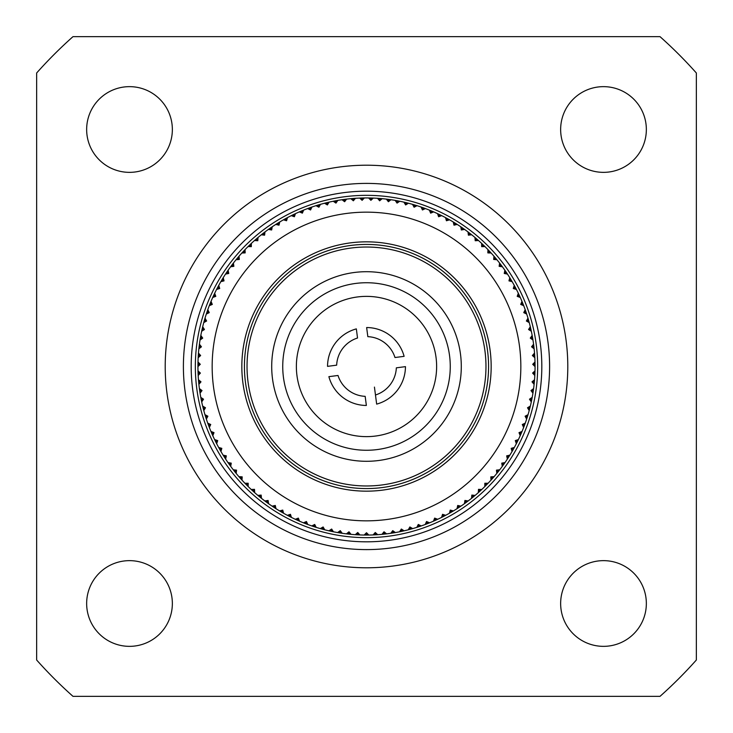 <?xml version="1.0" encoding="UTF-8"?>
<svg xmlns="http://www.w3.org/2000/svg" width="733" height="733" viewBox="0 0 733 733"><rect width="100%" height="100%" fill="white"/><g stroke="black" fill="none" stroke-linecap="round" stroke-linejoin="round"><path stroke-width="1.1" d="M172.356 129.503A42.853 42.853 0 0 0 129.503 86.65A42.853 42.853 0 0 0 86.65 129.503A42.853 42.853 0 0 0 129.503 172.356A42.853 42.853 0 0 0 172.356 129.503M646.35 129.503A42.853 42.853 0 0 0 603.497 86.65A42.853 42.853 0 0 0 560.644 129.503A42.853 42.853 0 0 0 603.497 172.356A42.853 42.853 0 0 0 646.35 129.503M172.356 603.497A42.853 42.853 0 0 0 129.503 560.644A42.853 42.853 0 0 0 86.65 603.497A42.853 42.853 0 0 0 129.503 646.35A42.853 42.853 0 0 0 172.356 603.497M646.35 603.497A42.853 42.853 0 0 0 603.497 560.644A42.853 42.853 0 0 0 560.644 603.497A42.853 42.853 0 0 0 603.497 646.35A42.853 42.853 0 0 0 646.35 603.497M366.5 165.209A201.291 201.291 0 0 0 165.209 366.5A201.291 201.291 0 0 0 366.5 567.791A201.291 201.291 0 0 0 567.791 366.5A201.291 201.291 0 0 0 366.5 165.209M366.5 541.815A175.315 175.315 0 0 0 541.815 366.5A175.315 175.315 0 0 0 366.5 191.185A175.315 175.315 0 0 0 191.185 366.5A175.315 175.315 0 0 0 366.5 541.815M366.5 549.603A183.103 183.103 0 0 0 549.603 366.5A183.103 183.103 0 0 0 366.5 183.397A183.103 183.103 0 0 0 183.397 366.5A183.103 183.103 0 0 0 366.5 549.603M366.5 537.655A171.156 171.156 0 0 1 195.344 366.5A171.156 171.156 0 0 1 366.5 195.344A171.156 171.156 0 0 1 537.655 366.5A171.156 171.156 0 0 1 366.5 537.655M366.5 197.937A168.563 168.563 0 0 0 197.937 366.5A168.563 168.563 0 0 0 366.5 535.063A168.563 168.563 0 0 0 535.063 366.5A168.563 168.563 0 0 0 366.5 197.937M369.624 199.01A167.518 167.518 0 0 1 372.217 199.074M378.466 199.403A167.518 167.518 0 0 1 381.041 199.614M387.262 200.274A167.518 167.518 0 0 1 389.828 200.613M396.012 201.593A167.518 167.518 0 0 1 398.55 202.07M404.671 203.38A167.518 167.518 0 0 1 407.181 203.994M413.229 205.625A167.518 167.518 0 0 1 415.703 206.367M421.649 208.319A167.518 167.518 0 0 1 424.086 209.189M429.923 211.452A167.518 167.518 0 0 1 432.314 212.442M438.013 215.007A167.518 167.518 0 0 1 440.35 216.134M445.911 218.993A167.518 167.518 0 0 1 448.184 220.239M453.59 223.391A167.518 167.518 0 0 1 455.789 224.756M461.02 228.192A167.518 167.518 0 0 1 463.146 229.667M468.185 233.369A167.518 167.518 0 0 1 470.229 234.954M475.066 238.921A167.518 167.518 0 0 1 477.027 240.616M481.654 244.831A167.518 167.518 0 0 1 483.514 246.618M487.912 251.08A167.518 167.518 0 0 1 489.681 252.967M493.831 257.64A167.518 167.518 0 0 1 495.499 259.619M499.402 264.512A167.518 167.518 0 0 1 500.96 266.583M504.597 271.668A167.518 167.518 0 0 1 506.045 273.812M509.408 279.09A167.518 167.518 0 0 1 510.745 281.307M513.824 286.759A167.518 167.518 0 0 1 515.042 289.04M517.828 294.639A167.518 167.518 0 0 1 518.918 296.984M521.41 302.729A167.518 167.518 0 0 1 522.372 305.13M524.562 310.994A167.518 167.518 0 0 1 525.396 313.44M527.265 319.414A167.518 167.518 0 0 1 527.98 321.897M529.528 327.963A167.518 167.518 0 0 1 530.106 330.482M531.333 336.621A167.518 167.518 0 0 1 531.782 339.168M532.68 345.362A167.518 167.518 0 0 1 532.992 347.928M533.569 354.158A167.518 167.518 0 0 1 533.734 356.742M533.981 362.991A167.518 167.518 0 0 1 534.018 365.584M533.936 371.842A167.518 167.518 0 0 1 533.835 374.426M533.422 380.665A167.518 167.518 0 0 1 533.184 383.249M532.442 389.461A167.518 167.518 0 0 1 532.066 392.018M530.994 398.184A167.518 167.518 0 0 1 530.49 400.722M529.098 406.824A167.518 167.518 0 0 1 528.456 409.326M526.743 415.345A167.518 167.518 0 0 1 525.973 417.819M523.939 423.738A167.518 167.518 0 0 1 523.041 426.157M520.705 431.966A167.518 167.518 0 0 1 519.67 434.339M517.031 440.011A167.518 167.518 0 0 1 515.876 442.329M512.944 447.854A167.518 167.518 0 0 1 511.671 450.108M508.445 455.468A167.518 167.518 0 0 1 507.053 457.649M503.553 462.835A167.518 167.518 0 0 1 502.05 464.942M498.275 469.935A167.518 167.518 0 0 1 496.662 471.96M492.631 476.743A167.518 167.518 0 0 1 490.918 478.676M486.639 483.249A167.518 167.518 0 0 1 484.825 485.09M480.307 489.424A167.518 167.518 0 0 1 478.402 491.165M473.665 495.261A167.518 167.518 0 0 1 471.667 496.901M466.719 500.74A167.518 167.518 0 0 1 464.64 502.27M459.499 505.843A167.518 167.518 0 0 1 457.337 507.254M452.014 510.553A167.518 167.518 0 0 1 449.778 511.854M444.29 514.868A167.518 167.518 0 0 1 441.99 516.05M436.355 518.762A167.518 167.518 0 0 1 433.991 519.825M428.219 522.235A167.518 167.518 0 0 1 425.809 523.17M419.917 525.277A167.518 167.518 0 0 1 417.453 526.083M411.46 527.879A167.518 167.518 0 0 1 408.968 528.548M402.884 530.023A167.518 167.518 0 0 1 400.355 530.564M394.198 531.718A167.518 167.518 0 0 1 391.642 532.121M385.439 532.946A167.518 167.518 0 0 1 382.873 533.221M376.634 533.716A167.518 167.518 0 0 1 374.05 533.853M367.792 534.018A167.518 167.518 0 0 1 366.5 534.018A167.518 167.518 0 0 1 365.208 534.018M358.95 533.853A167.518 167.518 0 0 1 356.366 533.716M350.127 533.221A167.518 167.518 0 0 1 347.561 532.946M341.358 532.121A167.518 167.518 0 0 1 338.802 531.718M332.645 530.564A167.518 167.518 0 0 1 330.116 530.023M324.032 528.548A167.518 167.518 0 0 1 321.54 527.879M315.547 526.083A167.518 167.518 0 0 1 313.083 525.277M307.191 523.17A167.518 167.518 0 0 1 304.781 522.235M299.009 519.825A167.518 167.518 0 0 1 296.645 518.762M291.01 516.05A167.518 167.518 0 0 1 288.71 514.868M283.222 511.854A167.518 167.518 0 0 1 280.986 510.553M275.663 507.254A167.518 167.518 0 0 1 273.501 505.843M268.36 502.27A167.518 167.518 0 0 1 266.281 500.74M261.333 496.901A167.518 167.518 0 0 1 259.335 495.261M254.598 491.165A167.518 167.518 0 0 1 252.693 489.424M248.175 485.09A167.518 167.518 0 0 1 246.361 483.249M242.082 478.676A167.518 167.518 0 0 1 240.369 476.743M236.338 471.96A167.518 167.518 0 0 1 234.725 469.935M230.95 464.942A167.518 167.518 0 0 1 229.447 462.835M225.947 457.649A167.518 167.518 0 0 1 224.555 455.468M221.329 450.108A167.518 167.518 0 0 1 220.056 447.854M217.124 442.329A167.518 167.518 0 0 1 215.969 440.011M213.33 434.339A167.518 167.518 0 0 1 212.295 431.966M209.959 426.157A167.518 167.518 0 0 1 209.061 423.738M207.027 417.819A167.518 167.518 0 0 1 206.257 415.345M204.544 409.326A167.518 167.518 0 0 1 203.902 406.824M202.51 400.722A167.518 167.518 0 0 1 202.006 398.184M200.934 392.018A167.518 167.518 0 0 1 200.558 389.461M199.816 383.249A167.518 167.518 0 0 1 199.578 380.665M199.165 374.426A167.518 167.518 0 0 1 199.064 371.842M198.982 365.584A167.518 167.518 0 0 1 199.019 362.991M199.266 356.742A167.518 167.518 0 0 1 199.431 354.158M200.008 347.928A167.518 167.518 0 0 1 200.32 345.362M201.218 339.168A167.518 167.518 0 0 1 201.667 336.621M202.894 330.482A167.518 167.518 0 0 1 203.472 327.963M205.02 321.897A167.518 167.518 0 0 1 205.735 319.414M207.604 313.44A167.518 167.518 0 0 1 208.438 310.994M210.628 305.13A167.518 167.518 0 0 1 211.59 302.729M214.082 296.984A167.518 167.518 0 0 1 215.172 294.639M217.958 289.04A167.518 167.518 0 0 1 219.176 286.759M222.255 281.307A167.518 167.518 0 0 1 223.592 279.09M226.955 273.812A167.518 167.518 0 0 1 228.403 271.668M232.04 266.583A167.518 167.518 0 0 1 233.598 264.512M237.501 259.619A167.518 167.518 0 0 1 239.169 257.64M243.319 252.967A167.518 167.518 0 0 1 245.088 251.08M249.486 246.618A167.518 167.518 0 0 1 251.346 244.831M255.973 240.616A167.518 167.518 0 0 1 257.934 238.921M262.771 234.954A167.518 167.518 0 0 1 264.815 233.369M269.854 229.667A167.518 167.518 0 0 1 271.98 228.192M277.211 224.756A167.518 167.518 0 0 1 279.41 223.391M284.816 220.239A167.518 167.518 0 0 1 287.089 218.993M292.65 216.134A167.518 167.518 0 0 1 294.987 215.007M300.686 212.442A167.518 167.518 0 0 1 303.077 211.452M308.914 209.189A167.518 167.518 0 0 1 311.351 208.319M317.297 206.367A167.518 167.518 0 0 1 319.771 205.625M325.819 203.994A167.518 167.518 0 0 1 328.329 203.38M334.45 202.07A167.518 167.518 0 0 1 336.988 201.593M343.172 200.613A167.518 167.518 0 0 1 345.738 200.274M351.959 199.614A167.518 167.518 0 0 1 354.534 199.403M360.783 199.074A167.518 167.518 0 0 1 363.376 199.01M72.988 696.35L660.012 696.35A441.532 441.532 0 0 0 696.35 660.012L696.35 72.988A441.532 441.532 0 0 0 660.012 36.65L72.988 36.65A441.532 441.532 0 0 0 36.65 72.988L36.65 660.012A441.532 441.532 0 0 0 72.988 696.35M366.637 327.541L367.838 336.658A29.87 29.87 0 0 1 394.986 357.53L404.112 356.339A38.959 38.959 0 0 0 366.637 327.541M376.661 404.112L374.435 387.097L376.661 404.112A38.959 38.959 0 0 0 405.459 366.637L396.342 367.838A29.87 29.87 0 0 1 375.47 394.986M357.53 338.014L356.339 328.888A38.959 38.959 0 0 0 327.541 366.363L336.658 365.162A29.87 29.87 0 0 1 357.53 338.014L356.339 328.888M366.363 405.459L365.162 396.342A29.87 29.87 0 0 1 338.014 375.47L328.888 376.661A38.959 38.959 0 0 0 366.363 405.459M366.5 520.842A154.342 154.342 0 0 0 520.842 366.5A154.342 154.342 0 0 0 366.5 212.158A154.342 154.342 0 0 0 212.158 366.5A154.342 154.342 0 0 0 366.5 520.842M364.182 535.044L366.5 532.726L368.818 535.044M373.079 534.934L375.269 532.488L377.715 534.687M381.957 534.348L384.019 531.801L386.575 533.862M390.79 533.303L392.723 530.646L395.38 532.57M399.558 531.782L401.345 529.034L404.103 530.811M408.235 529.812L409.875 526.963L412.725 528.603M416.802 527.384L418.286 524.452L421.209 525.937M425.222 524.498L426.551 521.502L429.547 522.821M433.478 521.181L434.642 518.112L437.711 519.276M441.55 517.434L442.549 514.309L445.673 515.308M449.411 513.265L450.245 510.086L453.415 510.919M457.035 508.684L457.704 505.468L460.92 506.137M464.42 503.708L464.914 500.456L468.158 500.96M471.521 498.348L471.841 495.077L475.112 495.407M478.328 492.622L478.484 489.342L481.764 489.488M484.834 486.547L484.815 483.258L488.096 483.239M491 480.133L490.808 476.853L494.088 476.661M496.827 473.399L496.461 470.137L499.723 469.771M502.288 466.371L501.748 463.137L504.982 462.596M507.364 459.069L506.659 455.862L509.866 455.156M512.055 451.51L511.176 448.339L514.346 447.46M516.344 443.703L515.299 440.588L518.414 439.553M520.21 435.686L519.001 432.635L522.052 431.425M523.646 427.486L522.281 424.499L525.268 423.133M526.642 419.102L525.121 416.197L528.035 414.676M529.199 410.581L527.522 407.75L530.344 406.082M531.297 401.931L529.473 399.201L532.213 397.378M532.937 393.181L530.976 390.552L533.606 388.591M534.11 384.367L532.011 381.838L534.54 379.74M534.824 375.488L532.598 373.079L535.008 370.852M535.063 366.601L532.708 364.31L534.998 361.955M534.833 357.704L532.36 355.542L534.522 353.068M534.128 348.826L531.553 346.801L533.578 344.217M532.964 340.011L530.28 338.115L532.176 335.43M531.333 331.261L528.557 329.511L530.307 326.735M529.244 322.612L526.376 321.008L527.98 318.14M526.706 314.081L523.756 312.634L525.195 309.692M523.71 305.698L520.696 304.415L521.978 301.391M520.283 297.488L517.205 296.361L518.323 293.273M516.426 289.471L513.292 288.509L514.254 285.366M512.156 281.664L508.968 280.867L509.765 277.679M507.474 274.096L504.249 273.464L504.872 270.248M502.398 266.785L499.146 266.326L499.604 263.074M496.947 259.748L493.675 259.464L493.96 256.193M491.137 253.013L487.848 252.903L487.958 249.623M484.971 246.59L481.691 246.654L481.627 243.374M478.475 240.506L475.204 240.745L474.966 237.474M471.667 234.771L468.414 235.183L468.002 231.93L468.414 235.183M464.575 229.411L461.341 229.988L460.764 226.754M457.2 224.426L454.002 225.178L453.251 221.98M449.576 219.836L446.424 220.752L445.508 217.6M441.724 215.658L438.618 216.739L437.537 213.642M433.652 211.892L430.619 213.138L429.373 210.105M425.406 208.566L422.437 209.968L421.026 206.999M416.985 205.68L414.099 207.237L412.532 204.351M408.428 203.233L405.624 204.947L403.91 202.143M399.751 201.254L397.048 203.105L395.188 200.402M390.982 199.724L388.38 201.722L386.383 199.119M382.15 198.67L379.648 200.796L377.522 198.304M373.271 198.075L370.889 200.338L368.626 197.956M366.5 244.428A122.072 122.072 0 0 1 488.572 366.5A122.072 122.072 0 0 1 366.5 488.572A122.072 122.072 0 0 1 244.428 366.5A122.072 122.072 0 0 1 366.5 244.428M366.5 485.97A119.47 119.47 0 0 0 485.97 366.5A119.47 119.47 0 0 0 366.5 247.03A119.47 119.47 0 0 0 247.03 366.5A119.47 119.47 0 0 0 366.5 485.97M264.998 231.93L264.586 235.183L264.998 231.93M366.5 436.63A70.13 70.13 0 0 1 296.37 366.5A70.13 70.13 0 0 1 366.5 296.37A70.13 70.13 0 0 1 436.63 366.5A70.13 70.13 0 0 1 366.5 436.63M364.374 197.956L362.111 200.338L359.729 198.075M355.478 198.304L353.352 200.796L350.85 198.67M346.617 199.119L344.62 201.722L342.018 199.724M337.812 200.402L335.952 203.105L333.249 201.254M329.09 202.143L327.376 204.947L324.572 203.233M320.468 204.351L318.901 207.237L316.015 205.68M311.974 206.999L310.563 209.968L307.594 208.566M303.627 210.105L302.381 213.138L299.348 211.892M295.463 213.642L294.382 216.739L291.276 215.658M287.492 217.6L286.576 220.752L283.424 219.836M279.749 221.98L278.998 225.178L275.8 224.426M272.236 226.754L271.659 229.988L268.425 229.411M264.586 235.183L261.333 234.771M258.034 237.474L257.796 240.745L254.525 240.506M251.373 243.374L251.309 246.654L248.029 246.59M245.042 249.623L245.152 252.903L241.863 253.013M239.04 256.193L239.325 259.464L236.053 259.748M233.396 263.074L233.854 266.326L230.602 266.785M228.128 270.248L228.751 273.464L225.526 274.096M223.235 277.679L224.032 280.867L220.844 281.664M218.746 285.366L219.708 288.509L216.574 289.471M214.677 293.273L215.795 296.361L212.717 297.488M211.022 301.391L212.304 304.415L209.29 305.698M207.806 309.692L209.244 312.634L206.294 314.081M205.02 318.14L206.624 321.008L203.756 322.612M202.693 326.735L204.443 329.511L201.667 331.261M200.824 335.43L202.72 338.115L200.036 340.011M199.422 344.217L201.447 346.801L198.872 348.826M198.478 353.068L200.64 355.542L198.167 357.704M198.002 361.955L200.292 364.31L197.937 366.601M197.992 370.852L200.402 373.079L198.176 375.488M198.46 379.74L200.989 381.838L198.89 384.367M199.394 388.591L202.024 390.552L200.063 393.181M200.787 397.378L203.527 399.201L201.703 401.931M202.656 406.082L205.478 407.75L203.801 410.581M204.965 414.676L207.879 416.197L206.358 419.102M207.732 423.133L210.719 424.499L209.354 427.486M210.948 431.425L213.999 432.635L212.79 435.686M214.586 439.553L217.701 440.588L216.656 443.703M218.654 447.46L221.824 448.339L220.945 451.51M223.134 455.156L226.341 455.862L225.636 459.069M228.018 462.596L231.252 463.137L230.712 466.371M233.277 469.771L236.539 470.137L236.173 473.399M238.912 476.661L242.192 476.853L242 480.133M244.904 483.239L248.185 483.258L248.166 486.547M251.236 489.488L254.516 489.342L254.672 492.622M257.888 495.407L261.159 495.077L261.479 498.348M264.842 500.96L268.086 500.456L268.58 503.708M272.08 506.137L275.296 505.468L275.965 508.684M279.585 510.919L282.755 510.086L283.589 513.265M287.327 515.308L290.451 514.309L291.45 517.434M295.289 519.276L298.358 518.112L299.522 521.181M303.453 522.821L306.449 521.502L307.778 524.498M311.791 525.937L314.714 524.452L316.198 527.384M320.275 528.603L323.125 526.963L324.765 529.812M328.897 530.811L331.655 529.034L333.442 531.782M337.62 532.57L340.277 530.646L342.21 533.303M346.425 533.862L348.981 531.801L351.043 534.348M355.285 534.687L357.731 532.488L359.921 534.934M271.705 366.5A94.795 94.795 0 0 0 366.5 461.295A94.795 94.795 0 0 0 461.295 366.5A94.795 94.795 0 0 0 366.5 271.705A94.795 94.795 0 0 0 271.705 366.5M450.264 366.5A83.764 83.764 0 0 0 366.5 282.736A83.764 83.764 0 0 0 282.736 366.5A83.764 83.764 0 0 0 366.5 450.264A83.764 83.764 0 0 0 450.264 366.5M366.5 491.165A124.665 124.665 0 0 1 241.835 366.5A124.665 124.665 0 0 1 366.5 241.835A124.665 124.665 0 0 1 491.165 366.5A124.665 124.665 0 0 1 366.5 491.165"/></g></svg>
